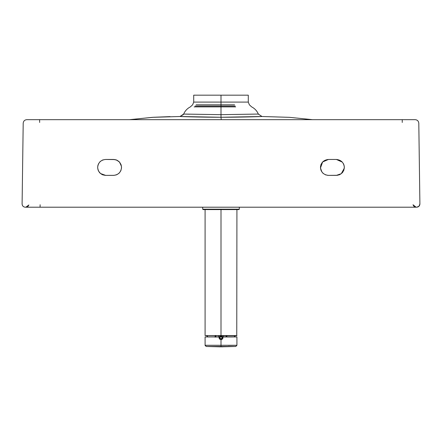 <?xml version="1.0" encoding="UTF-8"?>
<svg xmlns="http://www.w3.org/2000/svg" width="442" height="442" viewBox="0 0 442 442"><rect width="100%" height="100%" fill="white"/><g stroke="black" fill="none" stroke-linecap="round" stroke-linejoin="round"><path stroke-width="0.66" d="M236.923 209.591L236.763 335.721L205.088 335.561L221.006 335.561L221.006 209.591L221.006 335.561L205.088 335.561L236.923 335.561L205.088 335.561L205.088 209.591M221.006 335.721L236.763 335.721L221.006 335.721M215.436 335.456L215.436 337.185M226.575 335.721L226.575 336.876M226.812 336.876L226.812 335.721L226.812 336.876M226.879 336.876L226.879 335.721L226.879 336.876M215.132 336.876L215.127 335.727L215.127 336.876M215.193 336.876L215.193 335.721L215.193 336.876M215.436 336.876L215.436 335.721L215.436 336.876M220.851 336.881L236.846 336.881L220.851 336.881M214.105 336.992L232.575 336.981M205.198 336.876L232.492 336.881M234.735 345.296L236.923 345.285L235.785 346.478L221.006 346.478L221.006 346.821L206.226 346.478L221.006 346.821L221.006 346.478L206.226 346.478L205.088 345.285L206.226 346.478L217.497 346.5L221.006 346.478L221.006 345.285L205.088 345.285L221.006 345.285L221.006 346.478L222.801 346.5L235.785 346.478L236.923 345.285L221.006 345.285L221.006 339.66L221.006 345.285L236.923 345.285L236.923 336.953L222.995 336.937L222.287 339.191L221.006 339.66L219.597 339.075L219.017 337.671L219.017 336.953L219.017 337.671L221.006 339.66L219.668 339.141L221.006 339.66L222.287 339.191L222.995 336.898L236.84 336.876L214.801 336.964M209.469 336.981L206.513 336.881L209.469 336.981M219.017 337.677L219.133 336.992L219.017 337.677L219.569 337.677L221.011 339.108L222.442 337.666C221.492 339.522 220.53 339.528 219.569 337.677L219.735 336.992L219.569 337.677L219.017 337.677L219.088 338.213M222.956 338.075L221.077 339.655M223.354 335.721L223.392 336.876L223.354 335.721M226.177 336.876L226.138 335.721M215.834 336.876L215.873 335.721L215.834 336.876M218.619 336.876L218.657 335.721L218.619 336.876M222.995 337.666L222.873 336.992L222.995 337.66L222.442 337.666L222.271 336.992L222.442 337.666L222.995 337.66L222.774 338.578M222.348 339.141L221.348 339.627M232.525 336.876L205.088 336.948L205.105 345.462L206.226 346.478L220.193 346.821L235.785 346.478L221.006 346.821L235.785 346.478L236.923 345.285L228.249 345.384M219.597 339.075L219.017 337.671M28.023 206.342L28.885 204.972L25.846 207.204L27.68 206.624M416.718 207.204L25.282 207.204C23.343 206.989 22.282 205.917 22.1 203.977C22.271 205.933 23.332 207.005 25.282 207.204L25.271 207.204C23.332 207.005 22.271 205.933 22.1 203.977L22.1 204.022C22.304 205.939 23.365 207 25.282 207.204L416.718 207.204L418.983 206.254L419.9 203.977C419.729 205.933 418.668 207.005 416.718 207.204C418.657 206.989 419.718 205.917 419.9 203.977L418.801 123.202C418.546 121.064 417.353 119.887 415.215 119.666L26.785 119.666C24.647 119.887 23.454 121.064 23.199 123.202L22.1 203.977L23.199 123.202C23.454 121.064 24.647 119.887 26.785 119.666L415.215 119.666C417.353 119.887 418.546 121.064 418.801 123.202L419.9 203.977M40.084 207.204L40.111 204.751L40.084 207.204M413.027 204.773L416.121 207.204L414.32 206.646M413.977 206.37L413.093 205.005M114.29 175.341L105.61 175.369L113.572 175.369C118.368 174.866 121.02 172.214 121.528 167.413C121.02 162.617 118.368 159.96 113.572 159.457L105.61 159.457C100.815 159.96 98.163 162.617 97.654 167.413C98.163 172.214 100.815 174.866 105.61 175.369L105.008 175.347M103.163 174.988L101.776 174.386M100.279 173.319L99.77 172.816M99.754 172.8L99.29 172.247M98.328 170.612L97.92 169.452M97.726 168.468L97.671 166.932M97.754 166.153L97.903 165.441M98.141 164.673L98.632 163.595M99.688 162.103L100.135 161.639M100.174 161.601L100.643 161.197M102.074 160.286L103.185 159.833M98.621 171.22L100.533 173.54L105.61 175.369C100.815 174.866 98.163 172.214 97.654 167.413C98.163 162.617 100.815 159.96 105.61 159.457L114.931 159.573M115.732 159.755L116.727 160.109M116.738 160.114L117.76 160.65M118.937 161.534L119.434 162.032M120.859 164.22L121.263 165.385M121.456 166.33L121.462 168.457M121.097 169.999L120.462 171.391M119.616 172.59L119.047 173.187M118.975 173.253L118.5 173.656M117.345 174.419L115.776 175.06M337.517 175.292L328.428 175.369L336.39 175.369C341.185 174.866 343.837 172.214 344.346 167.413C343.837 162.617 341.185 159.96 336.39 159.457L328.428 159.457C323.632 159.96 320.98 162.617 320.472 167.413C320.98 172.214 323.632 174.866 328.428 175.369L327.516 175.319M326.047 175.01L325.467 174.8M323.334 173.529L322.953 173.187M322.87 173.109L322.472 172.695M321.428 171.198L320.892 169.966M320.682 169.22L320.544 168.49M320.577 166.137L320.472 167.413C320.98 162.617 323.632 159.96 328.428 159.457L336.39 159.457L342.357 162.148M320.781 165.209L320.98 164.617M320.997 164.579L321.273 163.938M322.207 162.452L322.666 161.927M343.362 163.579L343.638 164.137M343.661 164.192L343.926 164.872M344.141 165.628L344.274 166.358M344.34 167.142L343.837 170.22M343.815 170.269L343.677 170.601M342.832 172.087L342.158 172.894M340.102 174.452L338.876 174.971M221.232 119.666L220.989 117.268L180.01 116.5L152.496 117.334L129.523 119.666L152.496 117.334L180.01 116.5C179.546 116.539 199.038 117.229 220.989 117.268L221.232 119.666M183.375 114.616L183.662 114.058L221 114.671L258.338 114.058L261.99 116.5L258.338 114.058L221 114.671L220.989 117.268C243.122 117.235 262.476 116.533 261.99 116.5L289.504 117.334L312.477 119.666L289.504 117.334L261.99 116.5L221.011 117.268L221 114.671L183.662 114.058L180.01 116.5L183.375 114.616L183.662 114.058L189.684 114.235M221 114.671L221 106.876L194.115 106.876L221 106.876L221 114.671M258.487 114.367L258.338 114.058C256.968 110.87 254.73 108.478 251.636 106.876L249.365 104.809L248.293 102.096L248.293 95.174M235.685 106.876L221 106.876L221 106.036L195.099 106.036L221 106.036L221 106.876L235.685 106.876M235.15 106.036L221 106.036L221 104.809L196.104 104.809L221 104.809L221 106.036L235.15 106.036M234.597 104.809L221 104.809L221 102.096L193.707 102.096L221 102.096L221 104.809L234.597 104.809M234.089 95.174L248.293 95.174L221 95.174L221 102.096L248.293 102.096L221 102.096L221 95.174L193.707 95.174L207.911 95.174M202.696 95.174L247.448 95.174M121.445 166.28L119.511 162.12L116.694 160.092L113.572 159.457C118.368 159.96 121.02 162.617 121.528 167.413C121.02 172.214 118.368 174.866 113.572 175.369M336.39 159.457C341.185 159.96 343.837 162.617 344.346 167.413C343.837 172.214 341.185 174.866 336.39 175.369L341.279 173.695L344.307 168.187M328.428 175.369C323.632 174.866 320.98 172.214 320.472 167.413M402.248 119.666L402.248 122.451M39.653 122.451L39.625 119.666L39.653 122.451M328.428 159.457L322.61 161.987L320.489 167.971L321.831 171.861M239.31 209.193L239.31 207.204L239.31 209.193L238.912 209.591L203.099 209.591L202.701 209.193L202.701 207.204L202.701 209.193L239.31 209.193L238.912 209.591L203.099 209.591L202.701 209.193L239.31 209.193M222.204 336.876L221 336.229L219.807 336.876L221 336.229L222.204 336.876M220.005 337.097L221 336.522L222 337.091L222 338.24L221.011 338.821L220.011 338.246L220.005 337.097L220.011 338.246L221.011 338.821L220.011 338.246L220.005 337.097L221 336.522L220.005 337.097L220.011 338.246L221.011 338.821L222 338.24L222 337.091L221 336.522L220.005 337.097M219.182 336.876L220.608 335.721L219.182 336.876M221.403 335.721L222.829 336.876L221.403 335.721M234.006 336.876L235.359 335.721M208.005 336.876L206.652 335.721M214.132 336.876L236.84 336.876L214.132 336.876M222.624 346.815L219.392 346.815M170.12 116.616L153.407 117.279L129.523 119.666M193.707 95.174L193.707 102.096L192.635 104.809L190.364 106.876C187.27 108.478 185.032 110.87 183.662 114.058"/></g></svg>
